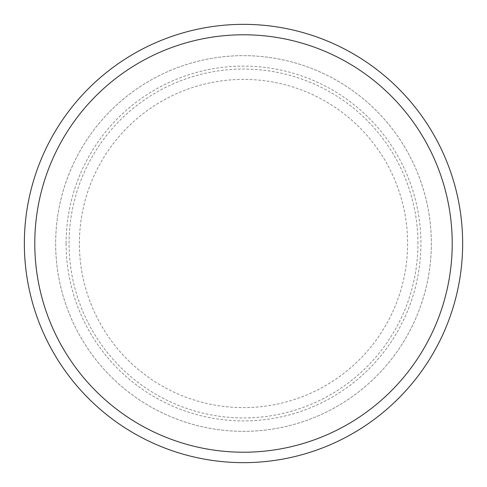 <?xml version="1.0" encoding="UTF-8"?>
<svg xmlns="http://www.w3.org/2000/svg" width="487" height="487" viewBox="0 0 487 487"><rect width="100%" height="100%" fill="white"/><g stroke="black" fill="none" stroke-linecap="round" stroke-linejoin="round"><path stroke-width="0.37" stroke-dasharray="2.44 1.83" d="M66.092 243.5A177.408 177.408 0 0 0 243.5 420.908A177.408 177.408 0 0 0 420.908 243.5A177.408 177.408 0 0 0 243.5 66.092A177.408 177.408 0 0 0 66.092 243.5M55.658 243.5A187.842 187.842 0 0 0 243.5 431.342A187.842 187.842 0 0 0 431.342 243.5A187.842 187.842 0 0 0 243.5 55.658A187.842 187.842 0 0 0 55.658 243.5A187.842 187.842 0 0 0 243.5 431.342A187.842 187.842 0 0 0 431.342 243.5A187.842 187.842 0 0 0 243.5 55.658A187.842 187.842 0 0 0 55.658 243.5A187.842 187.842 0 0 0 243.5 431.342A187.842 187.842 0 0 0 431.342 243.5A187.842 187.842 0 0 0 243.5 55.658A187.842 187.842 0 0 0 55.658 243.5A187.842 187.842 0 0 0 243.5 431.342A187.842 187.842 0 0 0 431.342 243.5A187.842 187.842 0 0 0 243.5 55.658A187.842 187.842 0 0 0 55.658 243.5A187.842 187.842 0 0 0 243.5 431.342A187.842 187.842 0 0 0 431.342 243.5A187.842 187.842 0 0 0 243.5 55.658A187.842 187.842 0 0 0 55.658 243.5M462.65 243.5A219.15 219.15 0 0 0 243.5 24.35A219.15 219.15 0 0 0 24.35 243.5A219.15 219.15 0 0 0 243.5 462.65A219.15 219.15 0 0 0 462.65 243.5M79.393 243.5A164.107 164.107 0 0 1 243.5 79.393A164.107 164.107 0 0 1 407.607 243.5A164.107 164.107 0 0 1 243.5 407.607A164.107 164.107 0 0 1 79.393 243.5M417.937 243.5A174.437 174.437 0 0 0 243.5 69.063A174.437 174.437 0 0 0 69.063 243.5A174.437 174.437 0 0 0 243.5 417.937A174.437 174.437 0 0 0 417.937 243.5"/><path stroke-width="0.73" d="M452.216 243.5A208.716 208.716 0 0 0 243.5 34.784A208.716 208.716 0 0 0 34.784 243.5A208.716 208.716 0 0 0 243.5 452.216A208.716 208.716 0 0 0 452.216 243.5M24.35 243.5A219.15 219.15 0 0 1 243.5 24.35A219.15 219.15 0 0 1 462.65 243.5A219.15 219.15 0 0 1 243.5 462.65A219.15 219.15 0 0 1 24.35 243.5"/></g></svg>
